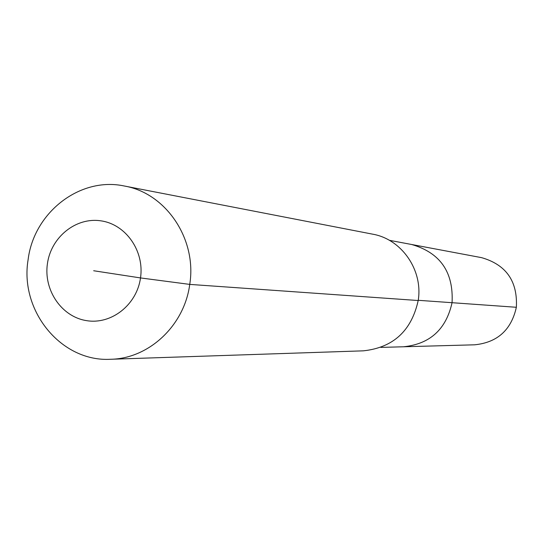 <?xml version="1.0" encoding="UTF-8"?>
<svg xmlns="http://www.w3.org/2000/svg" width="544" height="544" viewBox="0 0 544 544"><rect width="100%" height="100%" fill="white"/><g stroke="black" fill="none" stroke-linecap="round" stroke-linejoin="round"><path stroke-width="0.82" d="M389.32 240.298L481.617 257.659C506.151 264.71 517.732 281.255 516.358 307.278C511.272 329.984 497.386 342.489 474.708 344.808L403.56 346.773C429.944 344.066 446.107 329.378 452.057 302.702C446.107 329.378 429.944 344.066 403.56 346.773L380.834 347.405M418.234 300.302L452.057 302.702C453.676 272.136 440.212 252.736 411.665 244.501C440.212 252.736 453.676 272.136 452.057 302.702L516.358 307.278M124.358 186.014L372.654 234.165C401.717 239.163 423.225 270.239 418.2 300.526C411.475 330.854 393.203 347.623 363.406 350.832L110.622 359.271C61.254 362.202 19.434 310.903 28.111 259.658C33.85 212.391 80.111 176.433 124.358 186.014C166.083 193.12 197.118 239.238 189.74 284.396C184.402 325.489 148.947 358.673 110.622 359.271M93.67 270.749L140.515 277.93C136.823 304.864 111.336 324.85 86.503 320.634C61.615 316.812 43.445 290.142 47.423 263.67C51.034 237.136 75.915 217.015 100.837 220.83C125.814 224.244 144.575 251.049 140.515 277.93L189.74 284.396L418.2 300.526"/></g></svg>

